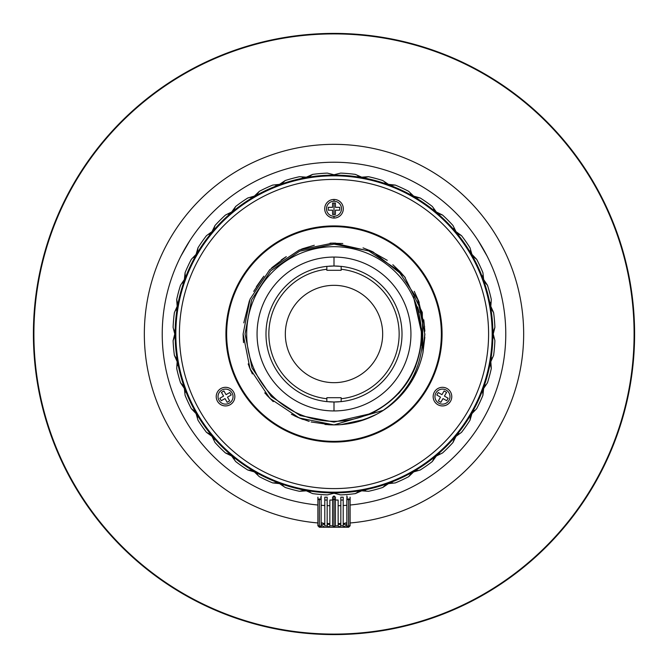 <?xml version="1.0" encoding="UTF-8"?>
<svg xmlns="http://www.w3.org/2000/svg" width="668" height="668" viewBox="0 0 668 668"><rect width="100%" height="100%" fill="white"/><g stroke="black" fill="none" stroke-linecap="round" stroke-linejoin="round"><path stroke-width="1" d="M334 442.074L334 441.356L334 442.074A108.074 108.074 0 0 0 442.074 334A108.074 108.074 0 0 0 334 225.926A108.074 108.074 0 0 0 225.926 334A108.074 108.074 0 0 0 334 442.074M326.844 398.738L326.844 401.618L334 401.994L334 410.937L334 401.994L341.156 401.618L341.156 397.702L326.844 397.702L326.844 398.738A65.13 65.13 0 0 1 326.844 269.262L326.844 266.382L334 266.006L334 257.063L334 266.006A67.994 67.994 0 0 0 328.915 266.198M334 226.644L334 225.926L334 226.644M334 218.052L334 216.265L334 218.052M334 214.478L334 203.022L334 214.478M334 201.235L334 199.448L334 201.235M634.6 334A300.6 300.6 0 0 1 334 634.6A300.6 300.6 0 0 1 33.4 334A300.6 300.6 0 0 1 334 33.4A300.6 300.6 0 0 1 634.6 334A300.6 300.6 0 0 1 334 634.6A300.6 300.6 0 0 1 33.4 334M197.411 251.293L196.091 254.374L197.995 247.77L197.594 250.634M334 492.892A158.892 158.892 0 0 1 175.108 334A158.892 158.892 0 0 1 334 175.108A158.892 158.892 0 0 1 492.892 334A158.892 158.892 0 0 1 334 492.892M327.328 494.896L334 493.243C326.577 494.545 326.577 494.545 334 493.243L327.328 494.896A161.038 161.038 0 0 1 312.632 493.61L306.345 490.83L299.489 491.297A161.038 161.038 0 0 1 285.244 487.473L279.533 483.64L272.703 482.914A161.038 161.038 0 0 1 259.334 476.676L254.374 471.909L247.77 470.005A161.038 161.038 0 0 1 235.687 461.546L231.637 455.993L225.467 452.962A161.038 161.038 0 0 1 215.038 442.533L212.006 436.363L206.454 432.313A161.038 161.038 0 0 1 197.995 420.23L196.091 413.626L191.324 408.666A161.038 161.038 0 0 1 185.086 395.297L184.36 388.467L180.527 382.756A161.038 161.038 0 0 1 176.703 368.511L177.17 361.655L174.39 355.368A161.038 161.038 0 0 1 173.104 340.672L174.757 334L173.104 327.328A161.038 161.038 0 0 1 174.39 312.632L177.17 306.345L175.918 310.186M174.181 329.992L174.757 334M177.362 302.996L177.17 306.345L176.703 299.489L177.304 302.312M185.128 276.268L184.36 279.533L182.456 283.098M176.703 299.489A161.038 161.038 0 0 1 180.527 285.244L184.36 279.533L185.086 272.703L185.186 275.583M185.086 272.703A161.038 161.038 0 0 1 191.324 259.334L196.091 254.374L193.595 257.556M213.852 228.832L212.006 231.637L209 234.334M197.995 247.77A161.038 161.038 0 0 1 206.454 235.687L212.006 231.637L215.038 225.467L214.144 228.214M233.934 209.568L231.637 212.006L228.214 214.144M215.038 225.467A161.038 161.038 0 0 1 225.467 215.038L231.637 212.006L235.687 206.454L234.334 209M257.063 194.079L254.374 196.091L250.634 197.594M235.687 206.454A161.038 161.038 0 0 1 247.77 197.995L254.374 196.091L259.334 191.324L257.556 193.595M282.531 182.848L279.533 184.36L275.583 185.186M259.334 191.324A161.038 161.038 0 0 1 272.703 185.086L279.533 184.36L285.244 180.527L283.098 182.456M309.56 176.21L306.345 177.17L302.312 177.304M285.244 180.527A161.038 161.038 0 0 1 299.489 176.703L306.345 177.17L312.632 174.39L310.186 175.918M334 174.757L327.328 173.104L334 174.757L340.672 173.104L334 174.757M272.703 482.914L275.583 482.814M276.268 482.872L279.533 483.64L283.098 485.544M247.77 470.005L250.634 470.406M251.293 470.589L254.374 471.909L257.556 474.405M225.467 452.962L228.214 453.856M228.832 454.148L231.637 455.993L234.334 459M206.454 432.313L209 433.666M209.568 434.066L212.006 436.363L214.144 439.786M191.324 408.666L193.595 410.444M194.079 410.937L196.091 413.626L197.594 417.366M180.527 382.756L182.456 384.902M182.848 385.469L184.36 388.467L185.186 392.417M174.39 355.368L175.918 357.814M176.21 358.44L177.17 361.655L177.304 365.688M299.489 491.297L302.312 490.696M302.996 490.638L306.345 490.83L310.186 492.082M365.004 177.362L361.655 177.17L368.511 176.703L365.688 177.304M391.732 185.128L388.467 184.36L395.297 185.086L392.417 185.186M416.707 197.411L413.626 196.091L420.23 197.995L417.366 197.594M439.168 213.852L436.363 212.006L442.533 215.038L439.786 214.144M458.432 233.934L455.993 231.637L461.546 235.687L459 234.334M473.921 257.063L471.909 254.374L476.676 259.334L474.405 257.556M485.152 282.531L483.64 279.533L487.473 285.244L485.544 283.098M491.79 309.56L490.83 306.345L493.61 312.632L492.082 310.186M493.819 338.008L493.243 334L494.896 340.672A161.038 161.038 0 0 1 493.61 355.368L490.83 361.655L491.297 368.511L490.696 365.688M490.638 365.004L490.83 361.655L492.082 357.814M482.872 391.732L483.64 388.467L482.914 395.297L482.814 392.417M470.589 416.707L471.909 413.626L470.005 420.23L470.406 417.366M454.148 439.168L455.993 436.363L452.962 442.533L453.856 439.786M434.066 458.432L436.363 455.993L432.313 461.546L433.666 459M410.937 473.921L413.626 471.909L408.666 476.676L410.444 474.405M385.469 485.152L388.467 483.64L382.756 487.473L384.902 485.544M358.44 491.79L361.655 490.83L355.368 493.61L357.814 492.082M355.368 493.61A161.038 161.038 0 0 1 340.672 494.896L334 493.243C341.423 494.545 341.423 494.545 334 493.243L340.672 494.896M382.756 487.473A161.038 161.038 0 0 1 368.511 491.297L361.655 490.83L365.688 490.696M408.666 476.676A161.038 161.038 0 0 1 395.297 482.914L388.467 483.64L392.417 482.814M432.313 461.546A161.038 161.038 0 0 1 420.23 470.005L413.626 471.909L417.366 470.406M452.962 442.533A161.038 161.038 0 0 1 442.533 452.962L436.363 455.993L439.786 453.856M470.005 420.23A161.038 161.038 0 0 1 461.546 432.313L455.993 436.363L459 433.666M482.914 395.297A161.038 161.038 0 0 1 476.676 408.666L471.909 413.626L474.405 410.444M491.297 368.511A161.038 161.038 0 0 1 487.473 382.756L483.64 388.467L485.544 384.902M493.635 330.685L494.896 327.328L493.243 334M493.61 312.632A161.038 161.038 0 0 1 494.896 327.328M487.473 285.244A161.038 161.038 0 0 1 491.297 299.489L490.83 306.345L490.696 302.312M476.676 259.334A161.038 161.038 0 0 1 482.914 272.703L483.64 279.533L482.814 275.583M461.546 235.687A161.038 161.038 0 0 1 470.005 247.77L471.909 254.374L470.406 250.634M442.533 215.038A161.038 161.038 0 0 1 452.962 225.467L455.993 231.637L453.856 228.214M420.23 197.995A161.038 161.038 0 0 1 432.313 206.454L436.363 212.006L433.666 209M395.297 185.086A161.038 161.038 0 0 1 408.666 191.324L413.626 196.091L410.444 193.595M368.511 176.703A161.038 161.038 0 0 1 382.756 180.527L388.467 184.36L384.902 182.456M340.672 173.104A161.038 161.038 0 0 1 355.368 174.39L361.655 177.17L357.814 175.918M334 492.174A158.174 158.174 0 0 1 175.826 334A158.174 158.174 0 0 1 334 175.826A158.174 158.174 0 0 0 175.826 334A158.174 158.174 0 0 0 334 492.174A158.174 158.174 0 0 0 492.174 334A158.174 158.174 0 0 0 334 175.826A158.174 158.174 0 0 1 492.174 334A158.174 158.174 0 0 1 334 492.174A158.174 158.174 0 0 1 175.826 334A158.174 158.174 0 0 1 334 175.826A158.174 158.174 0 0 0 175.826 334A158.174 158.174 0 0 0 334 492.174A158.174 158.174 0 0 0 492.174 334A158.174 158.174 0 0 0 334 175.826A158.174 158.174 0 0 1 492.174 334A158.174 158.174 0 0 1 334 492.174M312.632 174.39A161.038 161.038 0 0 1 327.328 173.104M174.365 337.315L173.104 340.672M334 488.592A154.592 154.592 0 0 1 179.408 334A154.592 154.592 0 0 1 334 179.408A154.592 154.592 0 0 1 488.592 334A154.592 154.592 0 0 1 334 488.592M342.058 204.099A9.302 9.302 0 0 0 329.349 200.692A9.302 9.302 0 0 0 325.942 213.401A9.302 9.302 0 0 0 338.651 216.808A9.302 9.302 0 0 0 342.058 204.099M434.409 401.276A9.302 9.302 0 0 0 447.126 404.683A9.302 9.302 0 0 0 450.524 391.974A9.302 9.302 0 0 0 437.816 388.567A9.302 9.302 0 0 0 434.409 401.276M217.476 401.276A9.302 9.302 0 0 0 230.184 404.683A9.302 9.302 0 0 0 233.591 391.974A9.302 9.302 0 0 0 220.874 388.567A9.302 9.302 0 0 0 217.476 401.276M302.387 419.22A90.898 90.898 0 0 0 303.247 419.537M328.623 424.739A90.898 90.898 0 0 0 334 424.898L324.949 424.439M311.129 421.976L331.278 424.856M334 421.316A87.316 87.316 0 0 1 246.684 334A87.316 87.316 0 0 1 334 246.684A87.316 87.316 0 0 1 421.316 334A87.316 87.316 0 0 1 334 421.316M334 422.076L300.208 415.579L271.408 396.592L252.011 367.959L245.031 334L251.594 299.865L270.765 270.765L299.69 251.176L334 244.129L368.477 250.759L397.869 270.131L417.659 299.347L424.773 334L422.836 353.247A90.898 90.898 0 0 1 383.215 410.419C409.517 391.331 422.702 365.855 422.76 334L413.509 296.709L421.817 334C420.339 370.264 403.497 396.767 371.291 413.509L334 422.076M418.277 309.309L419.195 312.682M421.692 338.701L421.057 345.565M417.533 306.896L418.945 311.697M421.725 338.175L421.216 344.312M415.688 366.239L413.3 371.734M400.015 391.916L398.395 393.711M410.937 334A76.937 76.937 0 0 0 334 257.063A76.937 76.937 0 0 0 257.063 334A76.937 76.937 0 0 0 334 410.937A76.937 76.937 0 0 0 410.937 334M302.387 248.78L314.261 245.273M332.731 243.11L299.214 250.024L269.73 269.722L250.024 299.214L243.102 334L250.024 368.786L269.73 398.27L299.214 417.976L334 424.898C351.794 424.79 368.202 419.963 383.215 410.419M303.205 419.521L295.373 416.281M243.519 342.634L243.102 334.159M243.787 322.878L249.423 300.717M253.698 291.415L263.868 276.176M371.608 416.748L356.077 422.168M339.027 424.756L341.457 424.589M362.49 420.314L376.476 414.36M393.711 402.528L401.418 394.963M415.412 374.422L418.477 367.55M423.003 352.412L422.301 312.415L404.482 276.602L373.02 251.911L334 243.102L373.028 251.911L404.491 276.619L422.293 312.44L423.003 352.437L424.898 334M327.813 424.681L334 424.898L383.399 410.294L334 424.898L338.091 424.806M297.202 417.108L309.184 421.441M340.847 424.639L365.438 419.287M382.873 410.636L394.128 402.161M404.148 391.799L416.799 371.517M422.877 353.055L424.831 337.323M424.606 326.71L418.485 300.466M405.326 277.654L399.497 270.974M387.248 260.328L369.529 250.333M342.784 243.536L330.359 243.177M314.294 245.265L300.984 249.314M286.305 256.621L271.676 267.835M263.008 277.237L256.353 286.739M248.17 363.91L252.354 373.938M264.728 392.851L273.296 401.652M291.407 414.294L302.729 419.345M325.291 424.472L334 424.898A90.898 90.898 0 0 0 334.159 424.898M361.079 420.765L374.33 415.454M424.856 331.261L423.779 319.813M419.22 302.395L414.26 291.331M400.942 272.519L392.842 264.72M372.126 251.485L363.041 247.87M335.637 243.119L331.403 243.144M285.979 256.829L281.286 259.952M338.25 424.798A90.898 90.898 0 0 0 342.851 424.464M326.343 424.572L325.809 424.522M249.131 366.532L251.093 371.266M243.294 339.903L243.102 334.351L243.294 339.903M301.919 419.045L294.004 415.621M273.012 401.393L266.774 395.18M330.067 243.185L334 243.102M226.644 334A107.356 107.356 0 0 1 334 226.644A107.356 107.356 0 0 1 441.356 334A107.356 107.356 0 0 1 334 441.356A107.356 107.356 0 0 1 226.644 334M328.272 207.322L332.572 207.322L332.572 203.022L335.428 203.022L335.428 207.322L339.728 207.322L339.728 210.178L335.428 210.178L335.428 214.478L332.572 214.478L332.572 210.178L328.272 210.178L328.272 207.322M333.958 216.265A7.515 7.515 0 0 1 326.485 208.708A7.515 7.515 0 0 1 334.042 201.235A7.515 7.515 0 0 1 341.515 208.792A7.515 7.515 0 0 1 333.958 216.265M227.153 402.303L225.007 398.579L221.283 400.725L219.856 398.245L223.571 396.099L221.425 392.383L223.905 390.947L226.051 394.671L229.775 392.525L231.203 395.005L227.487 397.151L229.633 400.867L227.153 402.303M232.063 392.909A7.515 7.515 0 0 1 229.249 403.155A7.515 7.515 0 0 1 219.004 400.341A7.515 7.515 0 0 1 221.809 390.095A7.515 7.515 0 0 1 232.063 392.909M440.847 402.303L438.367 400.867L440.513 397.151L436.797 395.005L438.225 392.525L441.949 394.671L444.095 390.947L446.575 392.383L444.429 396.099L448.144 398.245L446.717 400.725L442.993 398.579L440.847 402.303M435.987 392.826A7.515 7.515 0 0 1 446.266 390.137A7.515 7.515 0 0 1 448.954 400.424A7.515 7.515 0 0 1 438.676 403.113A7.515 7.515 0 0 1 435.987 392.826M348.546 525.858L348.613 498.779L350.107 500.048L350.107 525.808L348.671 527.244L319.329 527.244L318.26 526.092M321.149 525.808L321.149 498.779L321.149 527.077L319.772 526.092M324.055 526.81L322.978 526.083M324.79 500.048L324.79 497.184L327.17 497.184L327.17 500.048L324.79 500.048L324.79 525.808L327.545 526.092M333.992 527.069L332.839 526.058M335.161 526.058L334 527.077L334 495.915L332.572 497.184L332.572 525.808L329.858 525.808L329.858 500.048L332.572 500.048L334 498.779L335.428 500.048L338.142 500.048L338.142 525.808L339.185 527.002M321.149 495.932L321.149 498.779L319.396 500.048L319.396 525.808L319.387 498.779L317.893 500.048L317.951 525.808L319.387 527.077L318.452 525.808L319.396 525.808M327.17 500.048L327.17 525.808L328.923 527.077L329.858 525.808M320.824 525.808L322.594 525.808M338.142 525.808L335.428 525.808L335.428 497.184L334 495.915L335.428 497.184M340.83 500.048L340.83 525.808L343.21 525.808L343.21 500.048L340.83 500.048L340.83 497.184L343.21 497.184L343.21 525.808L343.536 527.077L344.329 526.551M346.851 525.808L346.851 498.779L348.604 500.048L348.604 525.808L346.851 527.077L346.926 496.19M350.107 497.184L350.049 525.808L348.613 527.077L349.548 525.808L348.604 525.808M344.463 526.467L345.406 525.808L347.176 525.808M345.406 525.808L343.536 527.077L343.21 525.808M340.83 525.808L339.077 527.077M324.464 524.213L324.79 522.952L324.464 524.213L322.986 523.228M329.858 522.952L328.923 524.213L327.545 523.228M338.142 524.38L340.83 524.38M343.21 524.38L346.851 524.38M321.149 524.38L324.79 524.38M327.17 524.38L329.858 524.38M320.824 499.004L320.832 497.151M317.951 497.184L317.951 500.048M317.893 522.952L317.893 522.952A189.662 189.662 0 0 1 144.338 334A189.662 189.662 0 0 1 334 144.338A189.662 189.662 0 0 1 523.662 334A189.662 189.662 0 0 1 350.107 522.977L350.107 522.952M321.149 522.952L322.594 522.952M332.572 497.184L334 495.915M347.101 496.892L346.851 495.915M347.176 497.184L347.176 499.004M350.049 500.048L350.049 497.184M343.21 500.048L343.21 497.184M340.83 522.952L339.177 524.146M343.511 524.113L343.21 522.952L343.653 524.138M343.536 524.213L345.406 522.952L346.851 522.952M339.077 524.213L338.142 522.952M326.844 401.618A67.994 67.994 0 0 1 326.844 266.382M334 285.328A48.672 48.672 0 0 0 285.328 334A48.672 48.672 0 0 0 334 382.672A48.672 48.672 0 0 0 382.672 334A48.672 48.672 0 0 0 334 285.328M326.844 269.262L326.844 270.298L341.156 270.298L341.156 269.262A65.13 65.13 0 0 1 341.156 398.738M341.156 269.262L341.156 266.382A67.994 67.994 0 0 1 341.156 401.618M328.848 401.794A67.994 67.994 0 0 0 339.085 401.802M339.152 266.206A67.994 67.994 0 0 0 334 266.006L341.156 266.382M340.83 505.634L338.142 505.718A171.768 171.768 0 0 0 340.83 505.634M329.858 505.718L327.17 505.634A171.768 171.768 0 0 0 329.858 505.718M350.107 505.016A171.768 171.768 0 0 0 505.768 334A171.768 171.768 0 0 0 334 162.232A171.768 171.768 0 0 0 162.232 334A171.768 171.768 0 0 0 317.893 505.016M321.149 505.292A171.768 171.768 0 0 0 324.79 505.526M343.21 505.526A171.768 171.768 0 0 0 346.851 505.292M484.417 251.051L482.805 248.204M482.739 248.087L479.49 242.684M323.178 523.353A189.662 189.662 0 0 0 324.665 523.436M328.013 523.57A189.662 189.662 0 0 0 329.382 523.612M338.618 523.612A189.662 189.662 0 0 0 339.987 523.57M343.335 523.436A189.662 189.662 0 0 0 344.822 523.353M478.079 240.48L487.03 255.978M180.97 255.978L189.921 240.48M33.901 334A300.099 300.099 0 0 0 334 634.099A300.099 300.099 0 0 0 634.099 334A300.099 300.099 0 0 0 334 33.901A300.099 300.099 0 0 0 33.901 334M317.893 497.184L317.893 525.808"/></g></svg>
